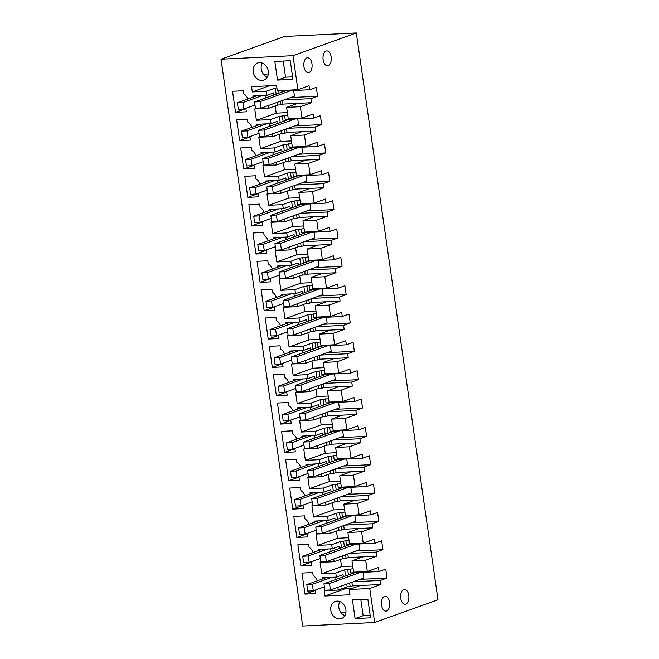 <?xml version="1.0" encoding="UTF-8"?>
<svg xmlns="http://www.w3.org/2000/svg" width="659" height="659" viewBox="0 0 659 659"><rect width="100%" height="100%" fill="white"/><g stroke="black" fill="none" stroke-linecap="round" stroke-linejoin="round"><path stroke-width="0.99" d="M268.402 105.506L268.798 108.241L277.719 105.045L277.324 102.302M337.836 587.309L338.232 590.052L324.179 590.744L324.936 596.008L349.954 594.772L349.196 589.517L369.765 588.503L374.666 622.508L302.687 626.05L221.004 59.219L292.983 55.677L297.884 89.69L277.315 90.703L276.558 85.439L251.54 86.667L252.298 91.93L266.351 91.239L275.273 88.034L276.154 94.188M266.351 91.239L266.936 95.291L252.809 95.983L252.99 97.194L237.38 102.796L242.932 102.524L243.863 109.007L238.311 109.279L237.38 102.796M273.93 94.987L273.625 92.886L266.936 95.291M369.765 588.503L380.918 584.5L380.334 580.447L387.022 578.05L385.737 569.145L379.049 571.542L378.464 567.498L367.318 571.493L365.679 560.158L376.833 556.155L376.248 552.11L382.937 549.705L381.652 540.8L374.963 543.205L374.378 539.153L363.233 543.156L361.593 531.821L372.747 527.818L372.162 523.765L378.851 521.368L377.566 512.463L370.877 514.86L370.292 510.816L359.147 514.811L357.516 503.476L368.661 499.473L368.076 495.428L374.765 493.023L373.488 484.118L366.799 486.515L366.215 482.47L355.061 486.474L353.43 475.139L364.575 471.136L363.999 467.083L370.688 464.686L369.402 455.773L362.714 458.178L362.129 454.125L350.975 458.129L349.344 446.794L360.498 442.79L359.913 438.746L366.602 436.34L365.317 427.436L358.628 429.833L358.043 425.788L346.898 429.792L346.074 424.124L345.258 418.449L356.412 414.453L355.827 410.4L362.516 408.003L361.231 399.09L354.542 401.496L353.957 397.443L342.812 401.446L341.173 390.112L352.326 386.108L351.741 382.063L358.43 379.658L357.145 370.753L350.456 373.151L349.88 369.106L338.726 373.109L337.095 361.766L348.24 357.771L347.655 353.718L354.353 351.321L353.067 342.408L346.379 344.814L345.794 340.761L334.64 344.764L333.009 333.429L344.155 329.426L343.578 325.373L350.267 322.976L348.982 314.071L342.293 316.468L341.708 312.424L330.554 316.419L328.923 305.084L340.077 301.081L339.492 297.036L346.181 294.631L344.896 285.726L338.207 288.131L337.622 284.078L326.477 288.082L325.653 282.414L324.838 276.747L335.991 272.744L335.406 268.691L342.095 266.294L340.81 257.389L334.121 259.786L333.536 255.733L322.391 259.737L320.76 248.402L331.905 244.398L331.32 240.354L338.009 237.948L336.733 229.044L330.035 231.441L329.459 227.396L318.305 231.4L316.674 220.057L327.82 216.061L327.235 212.009L333.932 209.611L332.647 200.698L325.958 203.104L325.373 199.051L314.219 203.054L312.588 191.72L323.734 187.716L323.157 183.672L329.846 181.266L328.561 172.361L321.872 174.759L321.287 170.714L310.134 174.717L308.503 163.374L319.656 159.379L319.071 155.326L325.76 152.929L324.475 144.016L317.786 146.422L317.201 142.369L306.056 146.372L304.417 135.037L315.57 131.034L314.986 126.989L321.674 124.584L320.389 115.679L313.7 118.076L313.116 114.032L301.97 118.027L300.339 106.692L311.485 102.689L282.966 104.097L282.447 100.465M280.215 101.264L280.734 104.896L282.966 104.097M280.734 104.896L277.719 105.045M275.19 105.951L276.228 113.15L256.384 120.276L254.745 108.933L268.798 108.241M278.683 90.637L279.045 93.15L254.514 101.956L260.066 101.684L261.005 108.158L255.453 108.438L254.514 101.956M276.92 87.96L275.273 88.034M252.298 91.93L269.407 85.785M333.751 558.972L334.146 561.707L320.093 562.399L321.724 573.734L335.777 573.05L336.362 577.095L322.243 577.786L322.416 579.006L306.806 584.607L312.358 584.335L313.297 590.81L307.745 591.082L306.806 584.607M329.665 530.627L330.06 533.37L316.007 534.062L316.822 539.729L317.646 545.397L331.699 544.705L332.276 548.758L318.157 549.449L318.33 550.66L302.72 556.262L308.272 555.99L309.211 562.473L303.659 562.745L302.72 556.262M325.587 502.29L325.983 505.025L311.921 505.717L313.56 517.051L327.614 516.368L328.198 520.412L314.071 521.104L314.252 522.323L298.642 527.925L304.194 527.653L305.125 534.128L299.573 534.4L298.642 527.925M321.501 473.945L321.897 476.688L307.844 477.38L309.475 488.714L323.528 488.022L324.113 492.067L309.994 492.767L310.167 493.978L294.557 499.58L300.109 499.308L301.039 505.791L295.487 506.063L294.557 499.58M317.416 445.608L317.811 448.342L303.758 449.034L305.389 460.369L319.442 459.677L320.027 463.73L305.908 464.422L306.081 465.641L290.471 471.243L296.023 470.971L296.954 477.445L291.402 477.717L290.471 471.243M313.33 417.262L313.725 420.005L299.672 420.689L301.303 432.032L315.356 431.34L315.941 435.385L301.822 436.085L301.995 437.296L286.385 442.897L291.937 442.626L292.876 449.1L287.324 449.38L286.385 442.897M309.244 388.917L309.639 391.66L295.586 392.352L296.402 398.02L297.225 403.687L311.279 402.995L311.855 407.048L297.736 407.74L297.909 408.959L282.299 414.56L287.859 414.28L288.79 420.763L283.238 421.035L282.299 414.56M305.166 360.58L305.562 363.315L291.509 364.007L293.14 375.35L307.193 374.658L307.778 378.703L293.65 379.395L293.832 380.614L278.222 386.215L283.774 385.943L284.704 392.418L279.152 392.69L278.222 386.215M301.081 332.235L301.476 334.978L287.423 335.67L289.054 347.005L303.107 346.313L303.692 350.366L289.573 351.058L289.746 352.268L274.136 357.87L279.688 357.598L280.619 364.081L275.067 364.353L274.136 357.87M296.995 303.898L297.39 306.633L283.337 307.325L284.968 318.659L299.021 317.976L299.606 322.02L285.487 322.712L285.66 323.931L270.05 329.533L275.602 329.261L276.533 335.736L270.981 336.008L270.05 329.533M292.909 275.553L293.304 278.296L279.251 278.988L280.882 290.322L294.935 289.631L295.52 293.683L281.401 294.375L281.574 295.586L265.964 301.188L271.516 300.916L272.455 307.399L266.903 307.671L265.964 301.188M288.823 247.216L289.219 249.95L275.165 250.642L276.805 261.977L290.858 261.285L291.443 265.338L277.315 266.03L277.488 267.249L261.887 272.851L267.439 272.579L268.37 279.054L262.817 279.325L261.887 272.851M284.746 218.87L285.141 221.613L271.088 222.305L272.719 233.64L286.772 232.948L287.357 236.993L273.23 237.693L273.411 238.904L257.801 244.505L263.353 244.234L264.284 250.717L258.732 250.988L257.801 244.505M280.66 190.533L281.055 193.268L267.002 193.96L268.633 205.295L282.686 204.603L283.271 208.656L269.152 209.348L269.325 210.567L253.715 216.168L259.267 215.897L260.198 222.371L254.646 222.643L253.715 216.168M276.574 162.188L276.969 164.931L262.916 165.615L264.547 176.958L278.6 176.266L279.185 180.311L265.066 181.011L265.239 182.222L249.629 187.823L255.181 187.551L256.12 194.026L250.56 194.306L249.629 187.823M272.488 133.843L272.884 136.586L258.83 137.278L259.646 142.945L260.47 148.613L274.523 147.921L275.1 151.974L260.98 152.666L261.153 153.876L245.543 159.486L251.095 159.206L252.035 165.689L246.482 165.961L245.543 159.486M256.384 120.276L270.437 119.584L271.022 123.628L256.895 124.32L257.068 125.54L241.466 131.141L247.018 130.869L247.949 137.344L242.397 137.616L241.466 131.141M337.062 601.115A9.086 7.447 -109.7 0 0 335.274 601.469A9.086 7.447 -109.7 0 0 331.016 611.478A9.086 7.447 -109.7 0 0 339.632 618.933A9.086 7.447 -109.7 0 0 341.42 618.579A9.086 7.447 -109.7 0 0 345.678 608.57A9.086 7.447 -109.7 0 0 337.062 601.115M255.964 155.746A8.262 6.771 -109.7 0 0 251.903 150.532L251.458 147.427L240.692 147.954L243.731 169.009L254.489 168.482L253.987 164.989M280.47 325.793A8.262 6.771 -109.7 0 0 276.409 320.587L275.964 317.473L265.198 318L268.229 339.055L278.996 338.528L278.493 335.036M268.213 240.766A8.262 6.771 -109.7 0 0 264.16 235.56L263.707 232.454L252.949 232.981L255.98 254.036L266.747 253.501L266.244 250.008M272.299 269.111A8.262 6.771 -109.7 0 0 268.246 263.905L267.793 260.791L257.035 261.318L260.066 282.373L270.824 281.846L270.322 278.353M276.385 297.448A8.262 6.771 -109.7 0 0 272.324 292.242L271.879 289.136L261.112 289.663L264.152 310.719L274.91 310.191L274.408 306.69M251.878 127.401A8.262 6.771 -109.7 0 0 247.825 122.195L247.372 119.081L236.614 119.617L239.645 140.664L250.404 140.136L249.901 136.644M311.163 561.765L311.666 565.265L300.908 565.793L297.868 544.738L308.634 544.21L309.079 547.316A8.262 6.771 -109.7 0 1 313.14 552.522M288.634 382.475A8.262 6.771 -109.7 0 0 284.581 377.269L284.128 374.155L273.37 374.691L276.401 395.738L287.167 395.211L286.657 391.718M292.72 410.821A8.262 6.771 -109.7 0 0 288.658 405.606L288.214 402.501L277.455 403.028L280.487 424.083L291.245 423.556L290.743 420.063M296.805 439.158A8.262 6.771 -109.7 0 0 292.744 433.951L292.299 430.838L281.533 431.373L284.573 452.428L295.331 451.893L294.828 448.4M284.556 354.138A8.262 6.771 -109.7 0 0 280.495 348.924L280.05 345.818L269.284 346.346L272.315 367.401L283.082 366.874L282.579 363.381M309.055 524.185A8.262 6.771 -109.7 0 0 305.002 518.979L304.549 515.865L293.79 516.392L296.822 537.447L307.588 536.92L307.078 533.428M304.977 495.84A8.262 6.771 -109.7 0 0 300.916 490.634L300.463 487.528L289.705 488.055L292.736 509.11L303.502 508.575L303 505.082M300.891 467.503A8.262 6.771 -109.7 0 0 296.83 462.288L296.385 459.183L285.619 459.71L288.65 480.765L299.417 480.238L298.914 476.745M264.135 212.429A8.262 6.771 -109.7 0 0 260.074 207.214L259.63 204.109L248.863 204.636L251.895 225.691L262.661 225.164L262.158 221.671M260.05 184.083A8.262 6.771 -109.7 0 0 255.989 178.877L255.544 175.764L244.777 176.299L247.809 197.346L258.575 196.819L258.073 193.326M290.257 60.71L274.836 61.468L277.513 80.093L292.942 79.327L290.257 60.71M247.8 99.064A8.262 6.771 -109.7 0 0 243.739 93.85L243.286 90.744L232.528 91.271L235.56 112.327L246.326 111.799L245.823 108.298M259.465 62.63A9.086 7.447 -109.7 0 0 257.677 62.984A9.086 7.447 -109.7 0 0 253.418 72.992A9.086 7.447 -109.7 0 0 262.035 80.439A9.086 7.447 -109.7 0 0 263.822 80.085A9.086 7.447 -109.7 0 0 268.081 70.085A9.086 7.447 -109.7 0 0 259.465 62.63M317.226 580.867A8.262 6.771 -109.7 0 0 313.165 575.661L312.72 572.547L301.954 573.075L304.993 594.13L315.752 593.602L315.249 590.11M355.11 618.579L352.433 599.954L367.854 599.196L370.539 617.821L355.11 618.579L363.142 615.695L370.185 615.349M265.355 95.366L265.725 97.936M311.485 102.689L310.9 98.644L283.815 99.979M285.223 90.934L279.045 93.15M310.9 98.644L317.589 96.239L316.312 87.334L309.615 89.739L281.096 91.14L281.014 90.522M287.382 112.598L276.228 113.15M300.339 106.692L286.624 107.368L288.255 118.702L301.97 118.027M286.624 107.368L297.777 103.364M309.615 89.739L309.038 85.686L297.884 89.69M374.666 622.508L437.996 599.781L356.313 32.95L292.983 55.677M303.947 66.65A7.438 4.135 87.2 0 0 308.321 72.638A7.438 4.135 87.2 0 0 311.971 63.766A7.438 4.135 87.2 0 0 307.596 57.786A7.438 4.135 87.2 0 0 303.947 66.65M400.721 598.257A7.438 4.135 87.2 0 0 405.104 604.245A7.438 4.135 87.2 0 0 408.753 595.374A7.438 4.135 87.2 0 0 404.371 589.393A7.438 4.135 87.2 0 0 400.721 598.257M381.545 605.143A7.438 4.135 87.2 0 0 385.919 611.124A7.438 4.135 87.2 0 0 389.568 602.26A7.438 4.135 87.2 0 0 385.194 596.271A7.438 4.135 87.2 0 0 381.545 605.143M331.147 56.888A7.438 4.135 87.2 0 0 326.773 50.9A7.438 4.135 87.2 0 0 323.124 59.763A7.438 4.135 87.2 0 0 327.507 65.752A7.438 4.135 87.2 0 0 331.147 56.888M380.918 584.5L352.4 585.9L351.873 582.276M349.196 589.517L360.349 585.513M324.936 596.008L344.781 588.882L351.931 588.528M344.781 588.882L344.624 587.762M349.641 583.075L350.168 586.699L347.153 586.848L338.232 590.052M350.168 586.699L352.4 585.9M335.777 573.05L344.698 569.846L345.588 575.999M346.758 584.113L347.153 586.848M343.355 576.798L343.051 574.697L336.362 577.095M326.37 577.589L322.416 579.006M352.722 566.065L341.576 566.616L321.724 573.734M353.109 568.742L344.698 569.846M340.538 559.417L341.576 566.616M376.833 556.155L348.314 557.563L347.787 553.931M345.563 554.73L346.082 558.362L348.314 557.563M346.082 558.362L343.067 558.511L334.146 561.707M339.27 548.453L338.973 546.352L332.276 548.758M331.699 544.705L340.612 541.5L341.502 547.654M342.672 555.768L343.067 558.511M322.284 549.244L318.33 550.66M348.644 537.728L337.49 538.271L317.646 545.397M349.023 540.396L340.612 541.5M336.452 531.072L337.49 538.271M372.747 527.818L344.229 529.218L343.71 525.594M341.477 526.393L341.996 530.017L344.229 529.218M341.996 530.017L338.981 530.165L330.06 533.37M335.192 520.116L334.887 518.015L328.198 520.412M327.614 516.368L336.535 513.163L337.416 519.317M338.586 527.431L338.981 530.165M318.198 520.907L314.252 522.323M344.558 509.382L333.405 509.934L313.56 517.051M344.945 512.059L336.535 513.163M332.367 502.735L333.405 509.934M368.661 499.473L340.143 500.873L339.624 497.248M337.392 498.047L337.919 501.68L340.143 500.873M337.919 501.68L334.896 501.829L325.983 505.025M331.106 491.771L330.802 489.67L324.113 492.067M323.528 488.022L332.449 484.818L333.33 490.971M334.5 499.085L334.896 501.829M314.112 492.561L310.167 493.978M340.472 481.045L329.319 481.589L309.475 488.714M340.86 483.714L332.449 484.818M328.281 474.389L329.319 481.589M364.575 471.136L336.057 472.536L335.538 468.903M333.306 469.71L333.833 473.335L336.057 472.536M333.833 473.335L330.818 473.483L321.897 476.688M327.021 463.434L326.716 461.325L320.027 463.73M319.442 459.677L328.363 456.481L329.253 462.634M330.423 470.74L330.818 473.483M310.027 464.224L306.081 465.641M336.387 452.7L325.241 453.252L305.389 460.369M336.774 455.377L328.363 456.481M324.203 446.052L325.241 453.252M360.498 442.79L331.979 444.191L331.452 440.566M329.22 441.365L329.747 444.998L331.979 444.191M329.747 444.998L326.732 445.146L317.811 448.342M322.935 435.088L322.63 432.988L315.941 435.385M315.356 431.34L324.277 428.136L325.167 434.289M326.337 442.403L326.732 445.146M305.949 435.879L301.995 437.296M332.301 424.355L321.155 424.907L301.303 432.032M332.688 427.032L324.277 428.136M320.117 417.707L321.155 424.907M356.412 414.453L327.894 415.854L327.366 412.221M325.142 413.028L325.661 416.653L327.894 415.854M325.661 416.653L322.646 416.801L313.725 420.005M318.849 406.751L318.552 404.642L311.855 407.048M311.279 402.995L320.192 399.799L321.081 405.944M322.251 414.058L322.646 416.801M301.863 407.534L297.909 408.959M328.223 396.018L317.07 396.561L297.225 403.687M328.602 398.695L320.192 399.799M316.032 389.37L317.07 396.561M352.326 386.108L323.808 387.508L323.289 383.884M321.057 384.683L321.576 388.308L323.808 387.508M321.576 388.308L318.561 388.456L309.639 391.66M314.771 378.406L314.467 376.305L307.778 378.703M307.193 374.658L316.114 371.454L316.995 377.607M318.165 385.721L318.561 388.456M297.777 379.197L293.832 380.614M324.137 367.673L312.984 368.224L293.14 375.35M324.525 370.35L316.114 371.454M311.946 361.025L312.984 368.224M348.24 357.771L319.722 359.171L319.203 355.539M316.971 356.338L317.498 359.971L319.722 359.171M317.498 359.971L314.475 360.119L305.562 363.315M310.686 350.061L310.381 347.96L303.692 350.366M303.107 346.313L312.028 343.117L312.918 349.262M314.079 357.376L314.475 360.119M293.692 350.852L289.746 352.268M320.052 339.336L308.898 339.879L289.054 347.005M320.439 342.005L312.028 343.117M307.86 332.688L308.898 339.879M344.155 329.426L315.636 330.826L315.117 327.202M312.885 328.001L313.412 331.625L315.636 330.826M313.412 331.625L310.397 331.774L301.476 334.978M306.6 321.724L306.295 319.623L299.606 322.02M299.021 317.976L307.942 314.771L308.832 320.925M310.002 329.039L310.397 331.774M289.614 322.515L285.66 323.931M315.966 310.99L304.82 311.542L284.968 318.659M316.353 313.668L307.942 314.771M303.783 304.343L304.82 311.542M340.077 301.081L311.559 302.489L311.032 298.856M308.799 299.656L309.326 303.288L311.559 302.489M309.326 303.288L306.311 303.437L297.39 306.633M302.514 293.379L302.209 291.278L295.52 293.683M294.935 289.631L303.857 286.426L304.746 292.58M305.916 300.693L306.311 303.437M285.528 294.169L281.574 295.586M311.88 282.653L300.735 283.197L280.882 290.322M312.267 285.322L303.857 286.426M299.697 275.997L300.735 283.197M335.991 272.744L307.473 274.144L306.946 270.519M304.722 271.319L305.241 274.943L307.473 274.144M305.241 274.943L302.226 275.091L293.304 278.296M298.428 265.042L298.132 262.941L291.443 265.338M290.858 261.285L299.779 258.089L300.661 264.243M301.83 272.356L302.226 275.091M281.442 265.832L277.488 267.249M307.802 254.308L296.649 254.86L276.805 261.977M308.181 256.985L299.779 258.089M295.611 247.66L296.649 254.86M331.905 244.398L303.387 245.799L302.868 242.174M300.636 242.973L301.155 246.606L303.387 245.799M301.155 246.606L298.14 246.754L289.219 249.95M294.351 236.696L294.046 234.596L287.357 236.993M286.772 232.948L295.693 229.744L296.575 235.897M297.744 244.011L298.14 246.754M277.357 237.487L273.411 238.904M303.717 225.971L292.563 226.515L272.719 233.64M304.104 228.64L295.693 229.744M291.525 219.315L292.563 226.515M327.82 216.061L299.301 217.462L298.782 213.829M296.55 214.636L297.077 218.261L299.301 217.462M297.077 218.261L294.054 218.409L285.141 221.613M290.265 208.359L289.96 206.251L283.271 208.656M282.686 204.603L291.608 201.407L292.497 207.56M293.659 215.666L294.054 218.409M273.271 209.15L269.325 210.567M299.631 197.626L288.477 198.178L268.633 205.295M300.018 200.303L291.608 201.407M287.439 190.978L288.477 198.178M323.734 187.716L295.216 189.117L294.697 185.492M292.464 186.291L292.991 189.916L295.216 189.117M292.991 189.916L289.976 190.064L281.055 193.268M286.179 180.014L285.874 177.914L279.185 180.311M278.6 176.266L287.522 173.062L288.411 179.215M289.581 187.329L289.976 190.064M269.193 180.805L265.239 182.222M295.545 169.281L284.4 169.833L264.547 176.958M295.932 171.958L287.522 173.062M283.362 162.633L284.4 169.833M319.656 159.379L291.138 160.78L290.611 157.147M288.387 157.946L288.906 161.579L291.138 160.78M288.906 161.579L285.891 161.727L276.969 164.931M282.093 151.677L281.788 149.568L275.1 151.974M274.523 147.921L283.436 144.725L284.326 150.87M285.495 158.984L285.891 161.727M265.107 152.46L261.153 153.876M291.459 140.944L280.314 141.487L260.47 148.613M291.846 143.621L283.436 144.725M279.276 134.296L280.314 141.487M315.57 131.034L287.052 132.434L286.525 128.81M284.301 129.609L284.82 133.233L287.052 132.434M284.82 133.233L281.805 133.382L272.884 136.586M278.007 123.332L277.711 121.231L271.022 123.628M270.437 119.584L279.358 116.379L280.24 122.533M281.409 130.647L281.805 133.382M261.022 124.123L257.068 125.54M287.761 115.276L279.358 116.379M256.936 95.777L252.99 97.194M221.004 59.219L284.334 36.492L356.313 32.95M344.879 615.597A9.086 7.447 70.3 0 1 339.846 601.576M243.731 169.009L254.036 165.31M268.229 339.055L278.543 335.357M255.98 254.036L266.285 250.338M260.066 282.373L270.371 278.675M264.152 310.719L274.457 307.02M239.645 140.664L249.95 136.965M300.908 565.793L311.213 562.094M276.401 395.738L286.706 392.039M280.487 424.083L290.792 420.384M284.573 452.428L294.878 448.73M272.315 367.401L282.62 363.702M296.822 537.447L307.127 533.749M292.736 509.11L303.041 505.412M288.65 480.765L298.964 477.067M251.895 225.691L262.2 221.992M247.809 197.346L258.122 193.647M277.513 80.093L285.545 77.21L292.588 76.864M283.213 61.056L285.545 77.21M235.56 112.327L245.865 108.628M262.249 63.083A9.086 7.447 -109.7 0 0 267.282 77.103M304.993 594.13L315.299 590.431M360.811 599.542L363.142 615.695M317.589 96.239L290.504 97.573M293.642 90.522L294.449 96.156L261.005 108.158M313.7 118.076L285.182 119.477L284.597 115.432M321.674 124.584L294.589 125.918M297.72 118.867L298.535 124.502L265.083 136.504L259.531 136.775L258.6 130.301L264.152 130.029L265.083 136.504M314.986 126.989L287.892 128.316M304.417 135.037L290.71 135.713L301.855 131.709M290.71 135.713L292.341 147.048L306.056 146.372M317.786 146.422L289.268 147.822L288.683 143.769M325.76 152.929L298.667 154.255M301.806 147.204L302.621 152.839L269.169 164.849L263.616 165.121L262.686 158.638L268.238 158.366L269.169 164.849M319.071 155.326L291.978 156.661M308.503 163.374L294.795 164.05L305.941 160.046M294.795 164.05L296.426 175.385L310.134 174.717M321.872 174.759L293.354 176.167L292.769 172.114M329.846 181.266L302.753 182.601M305.891 175.549L306.707 181.184L273.254 193.186L267.702 193.458L266.771 186.983L272.324 186.711L273.254 193.186M323.157 183.672L296.064 184.998M312.588 191.72L298.881 192.395L310.027 188.392M298.881 192.395L300.512 203.73L314.219 203.054M325.958 203.104L297.44 204.504L296.855 200.46M333.932 209.611L306.839 210.938M309.977 203.886L310.784 209.521L277.34 221.531L271.788 221.803L270.849 215.32L276.401 215.048L277.34 221.531M327.235 212.009L300.15 213.343M316.674 220.057L302.959 220.732L314.112 216.737M302.959 220.732L304.598 232.075L318.305 231.4M330.035 231.441L301.517 232.849L300.941 228.797M338.009 237.948L310.924 239.283M314.063 232.232L314.87 237.866L281.426 249.868L275.874 250.14L274.935 243.665L280.487 243.393L281.426 249.868M331.32 240.354L304.236 241.68M320.76 248.402L307.045 249.077L318.198 245.074M307.045 249.077L308.676 260.412L322.391 259.737M334.121 259.786L305.603 261.186L305.018 257.142M342.095 266.294L315.002 267.628M318.14 260.569L318.956 266.203L285.504 278.213L279.951 278.485L279.021 272.01L284.573 271.73L285.504 278.213M335.406 268.691L308.313 270.025M324.838 276.747L311.13 277.414L322.276 273.419M311.13 277.414L312.761 288.757L326.477 288.082M338.207 288.131L309.689 289.532L309.104 285.479M346.181 294.631L319.088 295.965M322.226 288.914L323.042 294.548L289.589 306.55L284.037 306.822L283.106 300.347L288.658 300.076L289.589 306.55M339.492 297.036L312.399 298.37M328.923 305.084L315.216 305.76L326.362 301.756M315.216 305.76L316.847 317.094L330.554 316.419M342.293 316.468L313.775 317.869L313.19 313.824M350.267 322.976L323.174 324.31M326.312 317.251L327.128 322.894L293.675 334.896L288.123 335.167L287.192 328.693L292.744 328.421L293.675 334.896M343.578 325.373L316.485 326.707M333.009 333.429L319.294 334.105L330.447 330.101M319.294 334.105L320.933 345.44L334.64 344.764M346.379 344.814L317.86 346.214L317.276 342.161M354.353 351.321L327.259 352.647M330.398 345.596L331.205 351.231L297.761 363.233L292.209 363.513L291.27 357.03L296.822 356.758L297.761 363.233M347.655 353.718L320.571 355.053M337.095 361.766L323.38 362.442L334.533 358.438M323.38 362.442L325.019 373.777L338.726 373.109M350.456 373.151L321.938 374.551L321.361 370.506M358.43 379.658L331.345 380.993M334.484 373.941L335.291 379.576L301.847 391.578L296.295 391.85L295.356 385.375L300.908 385.103L301.847 391.578M351.741 382.063L324.656 383.39M341.173 390.112L327.465 390.787L338.619 386.784M327.465 390.787L329.096 402.122L342.812 401.446M354.542 401.496L326.024 402.896L325.439 398.843M362.516 408.003L335.423 409.33M338.561 402.278L339.377 407.913L305.924 419.923L300.372 420.195L299.441 413.712L304.993 413.44L305.924 419.923M355.827 410.4L328.734 411.735M345.258 418.449L331.551 419.124L342.696 415.121M331.551 419.124L333.182 430.459L346.898 429.792M358.628 429.833L330.11 431.241L329.525 427.189M366.602 436.34L339.509 437.675M342.647 430.624L343.463 436.258L310.01 448.26L304.458 448.532L303.527 442.057L309.079 441.785L310.01 448.26M359.913 438.746L332.82 440.072M349.344 446.794L335.637 447.469L346.782 443.466M335.637 447.469L337.268 458.804L350.975 458.129M362.714 458.178L334.195 459.578L333.611 455.534M370.688 464.686L343.594 466.012M346.733 458.961L347.548 464.595L314.096 476.605L308.544 476.877L307.613 470.394L313.165 470.122L314.096 476.605M363.999 467.083L336.906 468.417M353.43 475.139L339.714 475.806L350.868 471.811M339.714 475.806L341.354 487.149L355.061 486.474M366.799 486.515L338.281 487.924L337.696 483.871M374.765 493.023L347.68 494.357M350.819 487.306L351.626 492.94L318.182 504.942L312.63 505.214L311.691 498.739L317.243 498.468L318.182 504.942M368.076 495.428L340.991 496.754M357.516 503.476L343.8 504.151L354.954 500.148M343.8 504.151L345.44 515.486L359.147 514.811M370.877 514.86L342.359 516.261L341.782 512.216M378.851 521.368L351.766 522.702M354.904 515.643L355.712 521.277L322.267 533.288L316.707 533.559L315.776 527.085L321.328 526.805L322.267 533.288M372.162 523.765L345.077 525.099M361.593 531.821L347.886 532.488L359.04 528.493M347.886 532.488L349.517 543.832L363.233 543.156M374.963 543.205L346.445 544.606L345.86 540.553M382.937 549.705L355.844 551.039M358.982 543.988L359.798 549.622L326.345 561.625L320.793 561.905L319.862 555.422L325.414 555.15L326.345 561.625M376.248 552.11L349.155 553.445M365.679 560.158L351.972 560.834L363.117 556.83M351.972 560.834L353.603 572.169L367.318 571.493M379.049 571.542L350.53 572.943L349.945 568.898M387.022 578.05L359.929 579.385M363.068 572.333L363.883 577.968L330.431 589.97L324.879 590.242L323.948 583.767L329.5 583.495L330.431 589.97M380.334 580.447L353.24 581.782M347.713 569.697L348.471 574.961L323.948 583.767M354.657 572.745L348.471 574.961M334.78 577.177L335.151 579.739M350.572 544.4L319.862 555.422M343.636 541.352L344.393 546.616M330.694 548.832L331.065 551.402M346.486 516.063L315.776 527.085M339.55 513.015L340.308 518.279M326.609 520.486L326.979 523.057M342.4 487.718L311.691 498.739M335.464 484.67L336.222 489.934M322.531 492.149L322.902 494.72M338.314 459.372L307.613 470.394M331.378 456.333L332.136 461.597M318.445 463.804L318.816 466.374M334.237 431.035L303.527 442.057M327.292 427.988L328.058 433.251M314.359 435.467L314.73 438.037M330.151 402.69L299.441 413.712M323.215 399.651L323.973 404.914M310.274 407.122L310.644 409.692M326.065 374.353L295.356 385.375M319.129 371.305L319.887 376.569M306.196 378.785L306.559 381.355M321.979 346.008L291.27 357.03M315.043 342.968L315.801 348.224M302.11 350.44L302.481 353.01M317.902 317.671L287.192 328.693M310.957 314.623L311.715 319.887M298.025 322.103L298.395 324.665M313.816 289.326L283.106 300.347M306.872 286.278L307.638 291.542M293.939 293.757L294.309 296.328M309.73 260.989L279.021 272.01M302.794 257.941L303.552 263.205M289.853 265.412L290.224 267.982M305.644 232.643L274.935 243.665M298.708 229.596L299.466 234.859M285.775 237.075L286.146 239.645M301.558 204.298L270.849 215.32M294.622 201.259L295.38 206.522M281.69 208.73L282.06 211.3M297.481 175.961L266.771 186.983M290.537 172.913L291.294 178.177M277.604 180.393L277.974 182.963M293.395 147.616L262.686 158.638M286.459 144.576L287.217 149.84M273.518 152.048L273.889 154.618M289.309 119.279L258.6 130.301M282.373 116.231L283.131 121.495M269.432 123.711L269.803 126.281M263.46 74.228L268.312 73.989M341.057 612.722L345.909 612.483M262.488 95.506L242.932 102.524M254.959 105.02L243.863 109.007M290.776 90.662L260.066 101.684M266.574 123.851L247.018 130.869M259.045 133.365L247.949 137.344M294.861 119.007L264.152 130.029M270.66 152.188L251.095 159.206M263.122 161.702L252.035 165.689M298.947 147.344L268.238 158.366M274.745 180.533L255.181 187.551M267.208 190.047L256.12 194.026M303.033 175.689L272.324 186.711M278.823 208.87L259.267 215.897M271.294 218.393L260.198 222.371M307.11 204.026L276.401 215.048M282.909 237.215L263.353 244.234M275.38 246.73L264.284 250.717M311.196 232.372L280.487 243.393M286.994 265.561L267.439 272.579M279.465 275.075L268.37 279.054M315.282 260.709L284.573 271.73M291.08 293.898L271.516 300.916M283.543 303.412L272.455 307.399M319.368 289.054L288.658 300.076M295.166 322.243L275.602 329.261M287.629 331.757L276.533 335.736M323.454 317.399L292.744 328.421M299.244 350.58L279.688 357.598M291.715 360.094L280.619 364.081M327.531 345.736L296.822 356.758M303.329 378.925L283.774 385.943M295.8 388.439L284.704 392.418M331.617 374.081L300.908 385.103M307.415 407.262L287.859 414.28M299.886 416.785L288.79 420.763M335.703 402.418L304.993 413.44M311.501 435.607L291.937 442.626M303.964 445.122L292.876 449.1M339.789 430.764L309.079 441.785M315.587 463.944L296.023 470.971M308.05 473.467L296.954 477.445M343.874 459.101L313.165 470.122M319.664 492.289L300.109 499.308M312.135 501.804L301.039 505.791M347.952 487.446L317.243 498.468M323.75 520.635L304.194 527.653M316.221 530.149L305.125 534.128M352.038 515.783L321.328 526.805M327.836 548.972L308.272 555.99M320.307 558.486L309.211 562.473M356.124 544.128L325.414 555.15M331.922 577.317L312.358 584.335M324.385 586.831L313.297 590.81M360.209 572.473L329.5 583.495"/></g></svg>
